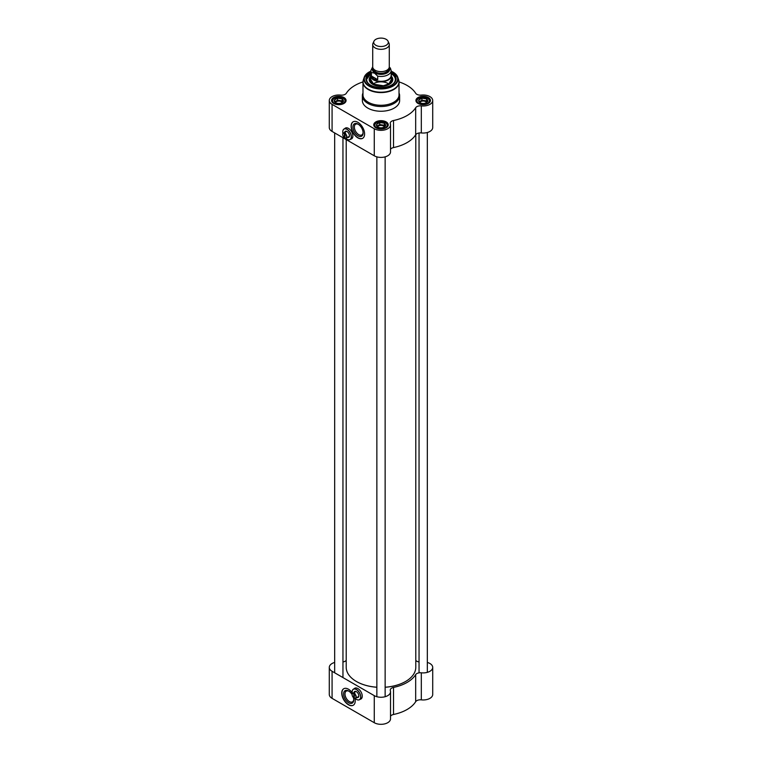 <?xml version="1.0" encoding="UTF-8"?>
<svg xmlns="http://www.w3.org/2000/svg" width="762" height="762" viewBox="0 0 762 762"><rect width="100%" height="100%" fill="white"/><g stroke="black" fill="none" stroke-linecap="round" stroke-linejoin="round"><path stroke-width="1.14" d="M376.857 687.219A34.795 20.088 180 0 1 356.397 681.476L356.397 681.476A34.795 20.088 180 0 1 346.205 667.264L346.205 139.589M415.795 134.607L415.795 667.264A34.795 20.088 180 0 1 405.603 681.476A34.795 20.088 180 0 1 385.143 687.219M356.454 681.504A34.633 19.993 0 0 0 356.511 681.542L356.511 681.542A34.633 19.993 0 0 0 376.857 687.257M385.143 687.257A34.633 19.993 0 0 0 405.489 681.542A34.633 19.993 0 0 0 405.546 681.504M373.952 41.224L372.989 43.31A8.287 4.782 0 0 0 372.713 44.539L372.713 66.856A8.287 4.782 0 0 0 375.142 70.237A8.287 4.782 0 0 0 384.172 71.276A8.287 4.782 0 0 0 389.287 66.856L389.287 44.539A8.287 4.782 0 0 0 389.011 43.31L388.048 41.224A7.287 4.21 0 0 0 381 38.1A7.287 4.21 0 0 0 373.952 41.224A7.287 4.21 0 0 0 375.847 45.282A7.287 4.21 0 0 0 384.639 45.958A7.287 4.21 0 0 0 388.048 41.224M390.601 68.694L389.287 66.913M377.714 79.648L373.828 79.096L371.399 76L371.399 72.485L374.552 73.152L377.714 76.133L377.714 79.648L371.399 76M372.713 66.78L370.846 70.59L370.846 75.457A10.154 5.858 0 0 0 373.828 79.6A10.154 5.858 0 0 0 384.886 80.877A10.154 5.858 0 0 0 391.154 75.457L391.154 70.59A10.154 5.858 0 0 1 377.714 76.133M370.846 74.562A10.354 5.982 0 0 0 370.646 75.752A10.354 5.982 0 0 0 373.675 79.981A10.354 5.982 0 0 0 384.962 81.277A10.354 5.982 0 0 0 391.354 75.752A10.354 5.982 0 0 0 391.154 74.562M372.713 44.539A8.287 4.782 0 0 0 375.142 47.92A8.287 4.782 0 0 0 384.172 48.959A8.287 4.782 0 0 0 389.287 44.539M345.434 131.883A3.029 1.743 60 0 1 345.796 131.531A3.029 1.743 60 0 1 347.167 131.597M349.444 135.541A3.029 1.743 60 0 1 348.825 136.76A3.029 1.743 60 0 1 348.329 136.903M347.053 139.236A6.086 3.515 -120 0 0 347.081 139.255A6.086 3.515 -120 0 0 350.12 139.551A6.086 3.515 -120 0 0 350.12 132.521A6.086 3.515 -120 0 0 344.033 129.007A6.086 3.515 -120 0 0 342.776 131.797A6.086 3.515 -120 0 0 342.776 131.826M342.967 133.464A6.01 3.467 60 0 1 342.776 131.864A6.01 3.467 60 0 1 347.015 129.407A6.01 3.467 60 0 1 351.263 136.769A6.01 3.467 60 0 1 347.015 139.217L347.015 139.217A6.01 3.467 60 0 1 345.738 138.246M344.033 129.007L345.557 128.13A6.086 3.515 60 0 1 347.567 127.978M352.777 137.008A6.086 3.515 60 0 1 351.644 138.674L350.12 139.551M347.548 137.36A3.439 1.981 -120 0 0 349.453 135.722A3.439 1.981 -120 0 0 347.015 131.512A3.439 1.981 -120 0 0 344.643 132.34M345.091 133.426L344.967 133.626A2.734 1.581 60 0 1 346.605 136.779A2.734 1.581 60 0 1 344.967 138.046L345.091 138.113A2.896 1.676 -120 0 0 346.243 138.113A2.896 1.676 -120 0 0 346.739 135.979A2.896 1.676 -120 0 0 345.091 133.426L345.557 133.16A2.896 1.676 60 0 0 344.967 132.817L344.967 138.046M344.967 137.503L344.386 137.703A2.734 1.581 60 0 1 342.738 134.55A2.734 1.581 60 0 1 344.386 133.293L344.5 133.083A2.896 1.676 -120 0 0 343.348 133.093A2.896 1.676 -120 0 0 342.738 134.417A2.896 1.676 -120 0 0 342.748 134.483M344.386 137.703L344.386 133.293M370.542 85.115A14.497 8.372 180 0 1 366.503 79.315A14.497 8.372 180 0 1 370.846 73.333M391.154 73.333A14.497 8.372 180 0 1 395.497 79.315A14.497 8.372 180 0 1 391.458 85.115M395.497 79.486A14.497 8.372 0 0 0 391.249 73.733A14.497 8.372 0 0 0 391.192 73.704M370.808 73.704A14.497 8.372 0 0 0 366.503 79.486L370.846 73.619M351.682 138.798A6.21 3.591 60 0 1 351.082 138.998M358.035 135.855A7.191 4.153 -120 0 0 363.112 132.921A7.191 4.153 -120 0 0 358.035 124.12A7.191 4.153 -120 0 0 352.949 127.054A7.191 4.153 -120 0 0 358.035 135.855M363.103 132.493A6.191 3.572 60 0 1 361.836 134.941A6.191 3.572 60 0 1 358.74 134.636A6.191 3.572 60 0 1 354.692 129.178A6.191 3.572 60 0 1 355.644 124.216A6.191 3.572 60 0 1 358.397 124.339M353.187 121.787A9.525 5.505 -120 0 0 351.834 129.445A9.525 5.505 -120 0 0 358.035 137.76A9.525 5.505 -120 0 0 362.712 138.284M357.854 137.865A9.525 5.505 60 0 1 351.634 129.473A9.525 5.505 60 0 1 353.092 121.834A9.525 5.505 60 0 1 362.626 127.34A9.525 5.505 60 0 1 362.626 138.341A9.525 5.505 60 0 1 357.854 137.865M418.205 103.537A6.839 3.943 180 0 1 416.347 100.832A6.839 3.943 180 0 1 423.186 96.879A6.839 3.943 180 0 1 430.016 100.832A6.839 3.943 180 0 1 428.158 103.537M418.052 103.451A7.249 4.181 0 0 0 428.311 103.451A7.249 4.181 0 0 0 428.311 97.526A7.249 4.181 0 0 0 418.052 97.526A7.249 4.181 0 0 0 418.052 103.451L418.052 103.451M333.842 103.537A6.839 3.943 180 0 1 331.984 100.832A6.839 3.943 180 0 1 338.814 96.879A6.839 3.943 180 0 1 345.653 100.832A6.839 3.943 180 0 1 343.795 103.537M333.689 103.451A7.249 4.181 0 0 0 343.948 103.451A7.249 4.181 0 0 0 343.948 97.526A7.249 4.181 0 0 0 333.689 97.526A7.249 4.181 0 0 0 333.689 103.451L333.689 103.451M376.028 127.892A6.839 3.943 180 0 1 374.161 125.178A6.839 3.943 180 0 1 381 121.234A6.839 3.943 180 0 1 387.839 125.178A6.839 3.943 180 0 1 385.972 127.892M375.876 127.806A7.249 4.181 0 0 0 386.124 127.806A7.249 4.181 0 0 0 386.124 121.882A7.249 4.181 0 0 0 375.876 121.882A7.249 4.181 0 0 0 375.876 127.806L375.876 127.806M390.525 149.323A4.972 2.867 180 0 1 393.535 147.571A36.871 21.288 0 0 0 415.671 134.788A4.972 2.867 180 0 1 421.319 132.94A9.525 5.505 0 0 0 432.711 127.549L432.711 100.489A9.525 5.505 180 0 1 421.319 105.88A4.972 2.867 0 0 0 415.671 107.728L415.671 134.788M329.289 100.489L329.289 127.549A9.525 5.505 0 0 0 332.08 131.435L374.266 155.791A9.525 5.505 0 0 0 384.648 156.982A9.525 5.505 0 0 0 390.525 151.905L390.525 124.844A9.525 5.505 180 0 1 384.648 129.921A9.525 5.505 180 0 1 374.266 128.73L332.08 104.375A9.525 5.505 180 0 1 329.289 100.489A9.525 5.505 180 0 1 340.681 95.098A4.972 2.867 0 0 0 346.329 93.259A36.871 21.288 0 0 1 362.988 81.915M370.846 72.4A15.078 8.706 0 0 0 370.342 85.001A15.078 8.706 0 0 0 391.658 85.001A15.078 8.706 0 0 0 391.154 72.4M432.711 100.489A9.525 5.505 180 0 0 421.319 95.098A4.972 2.867 0 0 1 415.671 93.259A36.871 21.288 0 0 0 399.012 81.915M344.824 128.549A6.21 3.591 60 0 1 345.377 128.083A6.21 3.591 60 0 1 351.587 131.674A6.21 3.591 60 0 1 351.587 138.846A6.21 3.591 60 0 1 350.911 139.103M363.083 81.029A18.021 10.401 0 0 0 362.979 82.172L362.979 94.879A18.021 10.401 0 0 0 368.256 102.232A18.021 10.401 0 0 0 387.896 104.489A18.021 10.401 0 0 0 399.021 94.879L399.021 82.172A18.021 10.401 0 0 0 398.917 81.029M362.979 93.002A18.64 10.763 0 0 0 362.36 95.755A18.64 10.763 0 0 0 367.817 103.365A18.64 10.763 0 0 0 388.134 105.699A18.64 10.763 0 0 0 399.64 95.755A18.64 10.763 0 0 0 399.021 93.002M362.36 95.755L362.36 100.489A18.64 10.763 0 0 0 367.817 108.099A18.64 10.763 0 0 0 388.134 110.433A18.64 10.763 0 0 0 399.64 100.489L399.64 95.755M393.535 147.571L393.535 120.51A4.972 2.867 0 0 0 390.249 123.206A4.972 2.867 0 0 0 390.344 123.768A9.525 5.505 180 0 1 390.525 124.844M393.535 120.51A36.871 21.288 0 0 0 415.671 107.728M370.646 76.248A11.811 6.82 0 0 0 369.199 79.658A11.811 6.82 0 0 0 381 86.335A11.811 6.82 0 0 0 392.801 79.658A11.811 6.82 0 0 0 391.354 76.248M370.646 77.829A10.935 6.315 0 0 0 370.218 78.8A10.935 6.315 0 0 0 373.266 84.325A10.935 6.315 0 0 0 386.02 85.468A10.935 6.315 0 0 0 391.782 78.8A10.935 6.315 0 0 0 391.354 77.829M373.19 83.906A10.354 5.982 180 0 1 388.81 83.906M335.404 102.708A3.467 2 180 0 1 337.776 101.146A3.467 2 180 0 1 341.271 101.641A3.467 2 180 0 1 342.186 102.565M342.748 102.089L342.195 100.908L339.89 100.546A4.143 2.391 180 0 1 342.738 102.089M337.233 98.365A4.553 2.629 0 0 0 334.547 99.908L337.576 98.155L342.195 98.879L343.433 101.546L341.747 102.86M342.195 98.879L342.195 100.908M343.091 101.746A4.553 2.629 0 0 1 342.043 102.689A4.553 2.629 0 0 1 340.404 103.289L339.576 103.422A4.553 2.629 0 0 1 335.909 102.851L334.327 100.384A4.553 2.629 0 0 0 335.309 102.508M337.576 100.193L335.89 101.165A4.143 2.391 180 0 1 339.89 100.546L337.576 100.193L337.576 98.155M341.719 98.803A4.553 2.629 0 0 0 338.052 98.231M343.31 101.27A4.553 2.629 0 0 0 342.328 99.146M334.937 102.022A4.143 2.391 180 0 1 335.89 101.165L334.813 101.784M377.581 127.064A3.467 2 180 0 1 379.962 125.501A3.467 2 180 0 1 383.457 125.997A3.467 2 180 0 1 384.362 126.921M384.934 126.444L384.381 125.254L382.076 124.901A4.143 2.391 180 0 1 384.924 126.444M379.409 122.711A4.553 2.629 0 0 0 376.733 124.263L379.762 122.511L384.381 123.225L385.62 125.892L383.934 127.206M384.381 123.225L384.381 125.254M385.267 126.101A4.553 2.629 0 0 1 384.219 127.044A4.553 2.629 0 0 1 382.591 127.645L381.762 127.778A4.553 2.629 0 0 1 378.095 127.206L376.504 124.739A4.553 2.629 0 0 0 377.485 126.863M379.762 124.539L378.066 125.52A4.143 2.391 180 0 1 382.076 124.901L379.762 124.539L379.762 122.511M383.905 123.158A4.553 2.629 0 0 0 380.238 122.587M385.496 125.625A4.553 2.629 0 0 0 384.515 123.501M377.114 126.378A4.143 2.391 180 0 1 378.066 125.52L377 126.14M419.767 102.708A3.467 2 180 0 1 422.138 101.146A3.467 2 180 0 1 425.634 101.641A3.467 2 180 0 1 426.549 102.565M427.111 102.089L426.568 100.908L424.253 100.546A4.143 2.391 180 0 1 427.111 102.089M421.596 98.365A4.553 2.629 0 0 0 418.91 99.908L421.948 98.155L426.568 98.879L427.806 101.546L426.11 102.86M426.568 98.879L426.568 100.908M427.453 101.746A4.553 2.629 0 0 1 426.406 102.689A4.553 2.629 0 0 1 424.767 103.289L423.948 103.422A4.553 2.629 0 0 1 420.281 102.851L418.69 100.384A4.553 2.629 0 0 0 419.672 102.508M421.948 100.193L420.253 101.165A4.143 2.391 180 0 1 424.253 100.546L421.948 100.193L421.948 98.155M426.091 98.803A4.553 2.629 0 0 0 422.424 98.231M427.673 101.27A4.553 2.629 0 0 0 426.691 99.146M419.3 102.022A4.143 2.391 180 0 1 420.253 101.165L419.186 101.784M418.69 100.384L418.91 99.908M334.327 100.384L334.547 99.908M376.504 124.739L376.733 124.263M354.806 692.029A3.029 1.743 60 0 1 355.178 691.677A3.029 1.743 60 0 1 356.549 691.753M358.816 695.687A3.029 1.743 60 0 1 358.197 696.916A3.029 1.743 60 0 1 357.711 697.049M355.111 698.392A6.01 3.467 60 0 0 356.397 699.364L356.454 699.402A6.086 3.515 -120 0 0 359.493 699.707A6.086 3.515 -120 0 0 359.493 692.668A6.086 3.515 -120 0 0 353.406 689.153A6.086 3.515 -120 0 0 352.149 691.944A6.086 3.515 -120 0 0 352.149 691.982A6.01 3.467 60 0 1 356.397 689.562A6.01 3.467 60 0 1 360.645 696.916A6.01 3.467 60 0 1 356.397 699.364L356.454 699.402A6.086 3.515 -120 0 1 356.425 699.383M352.349 693.611A6.01 3.467 60 0 1 352.149 692.01L352.149 691.944M353.406 689.153L354.93 688.277A6.086 3.515 60 0 1 356.94 688.124M362.16 697.154A6.086 3.515 60 0 1 361.017 698.821L359.493 699.707M356.921 697.506A3.439 1.981 -120 0 0 358.826 695.868A3.439 1.981 -120 0 0 356.397 691.658A3.439 1.981 -120 0 0 354.016 692.487M354.463 693.572L354.34 693.782A2.734 1.581 60 0 1 355.987 696.935A2.734 1.581 60 0 1 354.34 698.192L354.463 698.259A2.896 1.676 -120 0 0 355.616 698.259A2.896 1.676 -120 0 0 356.111 696.125A2.896 1.676 -120 0 0 354.463 693.572L354.93 693.306A2.896 1.676 60 0 0 354.34 692.963L354.34 698.192M354.34 697.649L353.758 697.859A2.734 1.581 60 0 1 352.12 694.696A2.734 1.581 60 0 1 353.758 693.439L353.873 693.239A2.896 1.676 -120 0 0 352.72 693.239A2.896 1.676 -120 0 0 352.12 694.563A2.896 1.676 -120 0 0 352.12 694.63A7.191 4.153 -120 0 0 348.663 691.029A7.191 4.153 -120 0 0 343.576 693.963A7.191 4.153 -120 0 0 348.663 702.764A7.191 4.153 -120 0 0 353.739 699.83A7.191 4.153 -120 0 0 353.406 697.554M353.758 697.859L353.758 693.439M361.055 698.944A6.21 3.591 60 0 1 360.464 699.145M354.368 688.6A6.21 3.591 60 0 1 354.844 688.191M348.663 691.029L349.367 691.439M353.73 699.402A6.191 3.572 60 0 1 352.463 701.859A6.191 3.572 60 0 1 346.262 698.278A6.191 3.572 60 0 1 346.262 691.134A6.191 3.572 60 0 1 349.025 691.258M343.805 688.696A9.525 5.505 -120 0 0 343.9 699.649A9.525 5.505 -120 0 0 353.339 705.202M354.911 698.383A9.525 5.505 60 0 1 353.244 705.25A9.525 5.505 60 0 1 343.719 699.754A9.525 5.505 60 0 1 343.719 688.753A9.525 5.505 60 0 1 348.482 689.219A9.525 5.505 60 0 1 352.177 692.629M342.957 661.959A4.972 2.867 0 0 0 346.205 660.349M427.33 662.445A9.525 5.505 180 0 1 432.711 667.407A9.525 5.505 180 0 1 421.319 672.798A4.972 2.867 0 0 0 415.671 674.637A36.871 21.288 180 0 1 393.535 687.419A4.972 2.867 0 0 0 390.249 690.124A4.972 2.867 0 0 0 390.344 690.686A9.525 5.505 180 0 1 390.525 691.753A9.525 5.505 180 0 1 384.648 696.839A9.525 5.505 180 0 1 374.266 695.649L332.08 671.293A9.525 5.505 180 0 1 329.289 667.407A9.525 5.505 180 0 1 334.67 662.445M415.795 660.349A4.972 2.867 0 0 0 419.043 661.959M354.197 688.705A6.21 3.591 60 0 1 354.749 688.238A6.21 3.591 60 0 1 359.54 689.905A6.21 3.591 60 0 1 362.255 696.154A6.21 3.591 60 0 1 360.969 699.002A6.21 3.591 60 0 1 360.283 699.249M415.671 674.637L415.671 701.697A36.871 21.288 180 0 1 393.535 714.48L393.535 687.419M415.671 701.697A4.972 2.867 180 0 1 421.319 699.859A9.525 5.505 0 0 0 432.711 694.468L432.711 667.407M329.289 667.407L329.289 694.468A9.525 5.505 0 0 0 332.08 698.354L374.266 722.709A9.525 5.505 0 0 0 384.648 723.9A9.525 5.505 0 0 0 390.525 718.814L390.525 691.753M390.525 716.232A4.972 2.867 180 0 1 393.535 714.48M378.114 71.333A7.249 4.181 0 0 0 383.886 71.333M388.249 69.171A7.249 4.181 180 0 1 383.715 72.981A7.249 4.181 180 0 1 375.876 72.057A7.249 4.181 180 0 1 373.751 69.171M373.475 68.847A7.582 4.381 0 0 0 375.637 72.466A7.582 4.381 0 0 0 384.315 73.304A7.582 4.381 0 0 0 388.525 68.847M389.153 67.694A8.658 5.001 180 0 1 385.629 73.6A8.658 5.001 180 0 1 374.875 72.904A8.658 5.001 180 0 1 372.847 67.694M370.846 70.59A10.154 5.858 0 0 0 371.399 72.485M370.846 71.209A16.669 9.62 0 0 0 369.218 85.649A16.669 9.62 0 0 0 393.525 85.182A16.669 9.62 0 0 0 391.154 71.209M421.319 132.94L421.319 105.88M370.846 71.171A17.069 9.858 0 0 0 364.246 77.229A17.069 9.858 0 0 0 368.932 86.058A17.069 9.858 0 0 0 389.001 87.792A17.069 9.858 0 0 0 397.754 77.229A17.069 9.858 0 0 0 391.154 71.171M370.846 71.095L364.246 77.229L363.36 79.858A17.964 10.373 0 0 0 368.294 89.164A17.964 10.373 0 0 0 389.42 90.983A17.964 10.373 0 0 0 398.64 79.858L397.754 77.229L391.154 71.095M363.36 79.858L362.979 82.172A18.021 10.401 0 0 0 368.256 89.535A18.021 10.401 0 0 0 387.896 91.783A18.021 10.401 0 0 0 399.021 82.172L398.64 79.858M332.08 131.435L332.08 104.375M374.266 155.791L374.266 128.73M389.296 83.668A10.363 5.982 0 0 0 391.354 79.953M370.646 78.534A10.601 6.125 0 0 0 373.504 84.182A10.601 6.125 0 0 0 386.096 85.23A10.601 6.125 0 0 0 391.354 78.534M370.646 79.953A10.363 5.982 0 0 0 372.704 83.668M370.846 73.676A14.335 8.277 0 0 0 368.284 83.344M393.716 83.344A14.335 8.277 0 0 0 391.154 73.676M370.418 78.267A11.744 6.782 0 0 0 369.313 80.505M392.687 80.505A11.744 6.782 0 0 0 391.582 78.267M370.218 78.8L369.818 80.153A11.335 6.544 0 0 0 369.665 81.429M392.335 81.429A11.335 6.544 0 0 0 392.182 80.153L391.782 78.8M345.11 102.375A6.629 3.829 0 0 0 345.443 101.165A6.629 3.829 0 0 0 343.357 98.374M334.28 98.374A6.629 3.829 0 0 0 332.184 101.165A6.629 3.829 0 0 0 332.527 102.375M334.423 103.365A6.21 3.591 180 0 1 337.214 97.365A6.21 3.591 180 0 1 344.824 101.756A6.21 3.591 180 0 1 334.423 103.365M387.287 126.721A6.629 3.829 0 0 0 387.629 125.52A6.629 3.829 0 0 0 385.534 122.73M376.466 122.73A6.629 3.829 0 0 0 374.371 125.52A6.629 3.829 0 0 0 374.714 126.721M376.609 127.721A6.21 3.591 180 0 1 379.39 121.72A6.21 3.591 180 0 1 387.001 126.111A6.21 3.591 180 0 1 376.609 127.721M429.473 102.375A6.629 3.829 0 0 0 429.816 101.165A6.629 3.829 0 0 0 427.72 98.374M418.643 98.374A6.629 3.829 0 0 0 416.557 101.165A6.629 3.829 0 0 0 416.89 102.375M418.786 103.365A6.21 3.591 180 0 1 421.577 97.365A6.21 3.591 180 0 1 429.187 101.756A6.21 3.591 180 0 1 418.786 103.365M421.319 699.859L421.319 672.798M332.08 671.293L332.08 698.354M374.266 695.649L374.266 722.709M390.334 67.989L391.154 70.59M391.354 80.22L391.354 75.752M370.646 80.22L370.646 75.752M346.291 131.388L343.348 133.093M349.196 136.408L346.243 138.113M391.306 79.467L389.001 83.772L383.429 85.773L373.628 84.172L370.694 79.467M391.154 73.619L391.22 73.657C394.011 75.314 395.43 77.305 395.497 79.648M345.443 101.794L345.443 101.165C345.738 95.964 331.899 95.964 332.184 101.165L332.184 101.794M387.629 126.149L387.629 125.52C387.915 120.32 374.085 120.32 374.371 125.52L374.371 126.149M429.816 101.794L429.816 101.165C430.101 95.964 416.262 95.964 416.557 101.165L416.557 101.794M376.857 156.858L376.857 696.716M385.143 156.858L385.143 696.716M334.67 132.94L334.67 672.789M342.957 137.722L342.957 677.57M419.043 132.988L419.043 672.846M427.33 132.502L427.33 672.36M355.663 691.534L352.72 693.239M358.569 696.554L355.616 698.259"/></g></svg>
